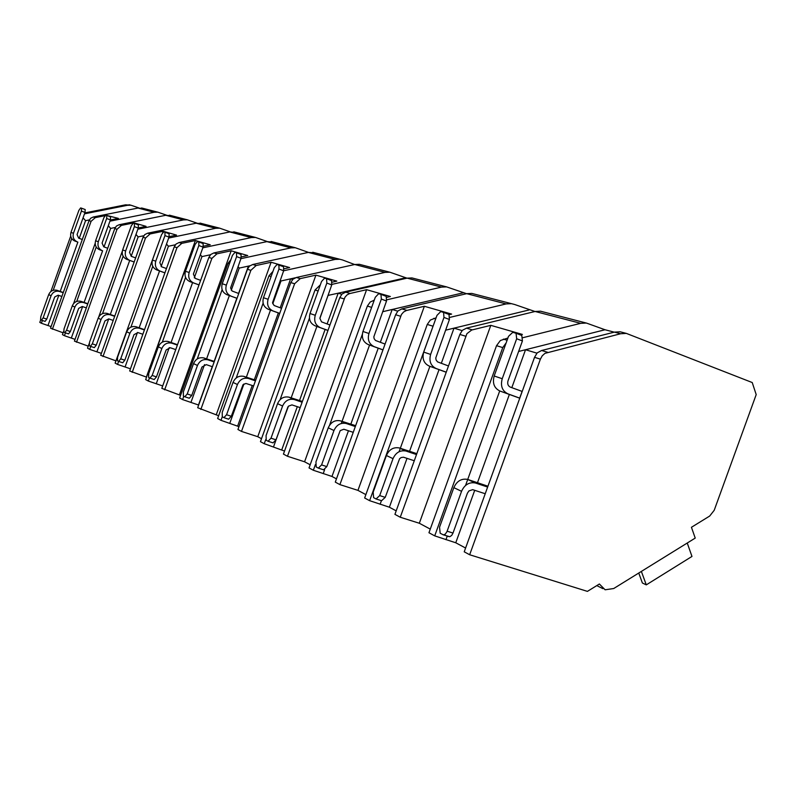 <?xml version="1.0" encoding="UTF-8"?>
<svg xmlns="http://www.w3.org/2000/svg" width="796" height="796" viewBox="0 0 796 796"><rect width="100%" height="100%" fill="white"/><g stroke="black" fill="none" stroke-linecap="round" stroke-linejoin="round"><path stroke-width="1.19" d="M131.002 205.229L125.579 204.821L84.824 212.92M70.705 236.153L50.854 291.545M40.735 319.783L39.8 322.39L41.382 323.246L42.377 320.47M84.495 213.835L127.41 205.298L130.962 205.219L138.862 207.925M752.23 382.538L626.333 333.395L620.621 333.743L544.952 353.354L542.235 355.802L540.394 359.135L469.66 554.752L587.418 591.378L599.378 584.005L605.119 589.786L613.726 588.523L695.226 538.086L691.435 527.29L709.684 516.047L714.201 510.306L756.2 394.607L752.23 382.538M522.942 337.673L580.672 323.335L586.373 323.047L605.02 329.753L614.263 332.161M449.909 317.375L506.107 303.923L511.49 303.674L514.723 304.52L534.972 311.505M386.866 299.784L441.511 287.097L446.616 286.888L466.585 293.694M331.922 284.371L385.025 272.381L389.861 272.202L407.005 278.172M283.565 266.75L277.058 264.461L274.292 267.665L263.476 297.724L268.103 299.296L278.978 269.038L278.918 265.008L283.565 266.75L283.645 270.779L335.196 259.406L339.793 259.247L342.559 259.974L354.648 264.521M240.909 258.66L290.918 247.874L295.306 247.735L308.47 252.382M202.821 247.825L251.317 237.566L255.506 237.437L267.257 241.556M168.662 238.054L215.686 228.283L219.696 228.173L230.253 231.855M137.857 229.218L183.448 219.895L187.299 219.796L196.831 223.099M109.928 221.179L154.155 212.263L157.847 212.174L166.513 215.159M143.628 208.502L138.006 208.054L93.241 217.01L90.625 218.273L89.033 220.701L50.516 328.181L63.103 332.798M623.338 332.619L620.094 331.783L614.403 332.121L541.618 350.499L537.191 352.877L534.534 357.334L464.227 551.817L469.66 554.752M543.559 311.982L540.484 311.186L535.111 311.475L466.506 328.141L462.357 330.32L459.869 334.439L394.925 514.355L400.259 517.241L419.323 523.251L430.268 529.111M474.734 294.172L471.819 293.416L466.715 293.664L401.88 308.898L397.98 310.918L395.642 314.738L335.295 482.117L339.902 484.615L357.951 490.376L365.871 494.615M414.746 278.65L411.97 277.933L407.124 278.142L345.683 292.162L342.011 294.042L339.802 297.614L283.436 454.088L287.465 456.267L304.579 461.789L310.171 464.784M361.991 264.998L359.344 264.312L354.737 264.501L296.371 277.486L292.898 279.237L290.799 282.58L237.934 429.492L241.486 431.412L257.765 436.705L261.506 438.715M315.246 252.909L308.321 252.412L252.74 264.501L249.446 266.143L247.466 269.287L197.687 407.731L218.631 415.751M273.525 242.113L266.909 241.626L213.885 252.929L210.751 254.481L208.86 257.446L161.827 388.349L180.573 395.353M236.074 232.422L229.736 231.944L179.04 242.551L176.055 244.024L174.254 246.84L129.678 370.976L146.554 377.135M202.264 223.676L196.184 223.208L147.628 233.198L144.773 234.591L143.051 237.268L100.694 355.305L115.937 360.857M171.588 215.736L165.747 215.278L119.151 224.731L116.425 226.044L114.773 228.591L74.426 341.106L88.247 346.16M638.75 573.03L642.392 583L646.282 584.871L641.377 571.419M687.247 543.021L691.973 556.434L646.282 584.871M63.551 331.544L62.446 334.628L64.436 335.703L65.451 332.857M75.053 339.365L64.436 335.703M89.112 343.743L87.52 348.18L89.699 349.364L90.754 346.429M101.391 353.374L89.699 349.364M159.568 240.223L115.131 363.105L117.539 364.409L118.614 361.394L120.703 358.837L129.877 333.285L126.703 331.773C128.654 327.574 131.768 325.902 136.066 326.738L144.524 329.644M130.454 368.817L117.539 364.409M193.368 249.248L191.458 252.113L145.668 379.612L148.335 381.055L149.479 377.881M162.692 385.941L148.335 381.055M230.92 259.625L228.024 263.327L179.637 397.97L182.612 399.582L183.816 396.239M198.652 405.045L182.612 399.582M272.948 271.416L268.939 275.884L217.636 418.517L220.98 420.328L222.263 416.776L223.905 417.651L226.571 414.736L237.437 384.528L233.019 382.418C235.298 377.463 238.909 375.443 243.845 376.369L255.665 380.219M238.969 426.636L220.98 420.328M320.34 284.859L315.037 290.023L260.451 441.661L264.232 443.71L265.715 439.601M284.53 451.053L264.232 443.71M374.22 300.241L370.23 302.002L367.364 306.062L309.037 467.929L313.345 470.257L315.405 464.546M336.459 478.864L331.982 476.466L313.345 470.257M436.099 317.803L430.318 320.072L427.263 324.44L364.658 497.988L369.613 500.674L434.049 323.484M396.179 510.853L389.383 507.211L369.613 500.674M507.908 338.001L500.346 340.539L496.525 345.683L428.954 532.743L434.715 535.867L502.744 347.583L506.147 342.877M465.59 548.036L455.76 542.773L434.715 535.867M51.083 326.599L41.382 323.246M110.346 220.024L118.385 218.403L106.515 215.378M95.182 243.337L73.58 303.594M520.355 334.917L522.375 334.42L490.804 325.345L471.67 330.032L466.914 333.683L400.259 517.241M449.262 314.649L451.611 314.092L424.358 306.271L406.288 310.549L403.572 312.032L401.463 314.47L339.902 484.615M386.896 297.306L390.358 296.5L366.598 289.684L349.494 293.615L346.927 294.998L344.937 297.276L287.465 456.267M332.25 282.162L336.817 281.127L315.922 275.127L300.211 278.63L294.62 283.754L241.486 431.412M284.112 268.789L289.625 267.575L271.108 262.262L256.163 265.516L250.859 270.332L200.841 409.442M241.427 256.899L247.715 255.546L231.188 250.79L216.93 253.834L211.885 258.382L164.643 389.871M203.338 246.243L210.244 244.78L195.398 240.521L181.786 243.367L176.971 247.675L132.216 372.339M169.16 236.641L176.543 235.109L163.14 231.258L150.106 233.944L145.509 238.024L102.983 356.538M138.315 227.935L146.076 226.353L133.907 222.86L121.41 225.397L117.012 229.278L76.506 342.23M93.241 217.01L95.291 217.626L104.923 215.696M95.291 217.626L91.082 221.328L52.407 329.206M536.922 353.165L525.529 349.733L605.02 329.753M455.76 542.773L474.734 490.276M477.481 482.684L509.37 394.448M511.818 387.662L525.529 349.733L518.624 351.464M487.938 486.207L467.521 479.381C461.391 478.336 456.834 481.082 453.839 487.64L439.551 527.201L440.178 533.221L443.312 534.852L445.223 534.216L446.924 531.728L461.551 491.311L453.839 487.64M494.177 375.991L502.236 378.727L516.674 338.758L516.057 333.275L512.773 332.31L508.505 336.36L494.177 375.991C492.276 383.165 494.177 388.169 499.878 391.015L519.758 398.209M445.959 539.698L447.272 536.076M465.56 485.451L499.709 390.945M53.193 290.301L71.72 238.591M329.604 425.144L362.319 334.38M280.083 399.682L309.435 318.161M236.223 377.971L263.118 303.186M197.209 358.966L222.134 289.635M162.314 342.151L185.567 277.386M130.912 327.136L152.752 266.292M122.305 251.208L98.714 316.987M102.525 313.634L123.121 256.203M76.724 301.405L96.236 247.009M79.222 238.372L85.56 220.671L83.063 217.825M47.979 325.544L58.785 295.396M60.207 291.426L77.879 242.123M85.56 220.671L89.381 219.905M43.133 317.883L51.073 295.734L48.695 294.6L40.795 316.649L40.566 319.694L41.442 320.161L43.133 317.883L46.765 319.106L54.695 296.988L58.158 295.187L61.879 296.47M48.695 294.6C50.377 290.968 53.123 289.535 56.924 290.291L63.302 292.5M78.884 210.353L70.973 232.422L73.461 233.268L81.401 211.089L81.57 208.194L80.625 207.925L78.884 210.353M73.461 233.268C72.446 237.288 73.739 240.163 77.341 241.904L74.844 241.029C71.252 239.297 69.958 236.422 70.973 232.422M46.765 319.106L45.083 321.385L41.521 320.181M85.202 209.537L81.61 208.214L85.202 209.537L85.003 212.423L77.063 234.571L78.685 238.173L82.306 239.487M63.212 292.739L59.332 291.406C55.521 290.639 52.765 292.082 51.073 295.734M419.323 523.251L490.804 325.345M462.108 330.589L454.009 328.151L529.061 309.972M389.383 507.211L407.025 458.337M409.532 451.382L439.044 369.633M441.302 363.364L454.009 328.151L445.551 330.191M416.835 453.66L399.254 447.939C393.463 446.924 389.184 449.441 386.408 455.511L373.185 492.157L373.613 497.649L376.06 498.963L379.692 495.59L393.015 458.655L386.408 455.511M423.721 352.091L430.626 354.429L443.979 317.435L443.551 312.4L440.745 311.584L436.974 315.375L423.721 352.091C421.97 358.737 423.79 363.394 429.193 366.07L446.218 372.239M380.12 504.276L381.423 500.664M399.075 451.73L400.288 448.367M400.318 448.287L429.9 366.329M379.692 495.59L385.224 497.361L399.592 458.715L401.194 457.531L403.492 457.212L414.268 460.745M385.224 497.361L381.582 500.724L376.428 499.072L381.582 500.724M448.984 314.46L443.551 312.4L448.984 314.46L449.422 319.485L435.77 357.981L436.089 359.991L437.541 361.872L448.486 365.971M416.507 454.556L405.94 451.024C400.119 449.999 395.811 452.546 393.015 458.655M430.626 354.429C428.855 361.125 430.696 365.822 436.128 368.518L446.248 372.18M357.951 490.376L424.358 306.271M397.751 311.166L392.179 309.485L463.232 292.819M331.982 476.466L348.459 430.736M350.777 424.318L378.229 348.17M380.329 342.34L392.179 309.485L382.647 311.724M323.206 473.65L324.619 469.72M341.285 423.492L341.991 421.522M342.041 421.373L369.563 345.036M321.584 464.914L333.972 430.527L328.25 427.8L315.942 461.929L316.211 466.983L318.34 468.118L321.584 464.914L326.818 466.605L340.181 430.626L343.862 429.243L353.235 432.337M328.25 427.8C330.837 422.149 334.867 419.82 340.34 420.815L355.643 425.681M375.284 297.286L362.956 331.474L368.946 333.504L381.354 299.067L380.946 294.371L378.657 293.714L375.284 297.286M382.956 349.902L368.21 344.549C363.085 342.021 361.334 337.663 362.956 331.474M326.818 466.605L323.564 469.799L318.629 468.207M386.229 296.361L381.075 294.421L386.229 296.361L386.508 301.007L373.831 336.837L374.14 338.718L375.523 340.479L385.065 344.061M355.324 426.566L346.141 423.482C340.638 422.487 336.589 424.835 333.972 430.527M368.946 333.504C367.314 339.743 369.065 344.131 374.22 346.668L382.985 349.842M304.579 461.789L366.598 289.684M341.782 294.281L338.181 293.187L405.612 277.814M281.844 449.611L297.316 406.656M299.465 400.696L325.126 329.435M327.086 323.982L338.181 293.187L327.962 295.425M273.516 446.904L287.923 406.885M290.679 399.244L291.097 398.08M291.157 397.891L316.888 326.45M319.942 317.962L328.032 295.505M270.998 438.198L282.58 406.04L277.565 403.652L266.063 435.591L266.212 440.258L268.063 441.253L270.998 438.198L275.973 439.82L288.46 406.169L291.943 404.895L300.172 407.622M277.565 403.652C279.993 398.368 283.804 396.209 288.998 397.164L302.4 401.453M321.534 281.525L310.022 313.515L315.256 315.296L326.848 283.077L326.579 278.719L324.579 278.142L321.534 281.525M327.962 330.479L315.057 325.793C310.191 323.405 308.51 319.315 310.022 313.515M275.973 439.82L273.028 442.865L268.302 441.332L273.028 442.865M331.574 280.6L326.688 278.759L331.574 280.6L331.743 284.918L319.902 318.43L321.524 321.853L329.932 325.017M302.122 402.219L294.082 399.502C288.858 398.547 285.028 400.726 282.58 406.04M315.256 315.296C313.733 321.126 315.425 325.246 320.32 327.644L327.982 330.42M257.765 436.705L315.922 275.127M292.679 279.456L290.62 278.839L295.356 277.784M237.686 425.95L252.252 385.463M254.272 379.861L278.351 312.928M280.202 307.813L290.62 278.839L280.978 280.978L280.272 280.162M229.755 423.363L243.934 383.951M246.034 378.12L246.272 377.443M246.352 377.224L270.501 310.092M272.769 303.793L280.978 280.978M226.571 414.736L231.298 416.288L243.029 384.677L245.934 383.453L253.616 385.931M233.019 382.418L222.213 412.437L222.273 416.776M279.704 313.425L268.322 309.296C263.685 307.027 262.073 303.176 263.476 297.724M231.298 416.288L228.621 419.203L224.094 417.721L228.621 419.203M281.545 308.301L274.083 305.485L272.53 302.699L283.645 270.779L278.978 269.038M255.436 380.856L248.332 378.438C243.367 377.513 239.735 379.543 237.437 384.528M268.103 299.296C266.68 304.778 268.302 308.659 272.958 310.938L279.724 313.375M216.343 414.517L271.108 262.262M249.248 266.352L248.412 266.103L249.934 265.764M198.493 404.955L212.253 366.667M214.154 361.394L236.84 298.281M238.581 293.455L248.412 266.103L239.228 268.103L238.024 266.7M190.921 402.468L204.532 364.608M206.592 358.887L229.357 295.565M231.268 290.232L239.228 268.103M187.239 393.97L197.468 365.483L193.537 363.613L183.369 391.93L183.339 395.98L184.791 396.756L187.239 393.97L191.736 395.463L201.965 367.016L206.293 364.638L212.433 366.727M193.537 363.613C195.697 358.936 199.129 357.046 203.836 357.941L214.333 361.444M232.432 255.387L222.243 283.744L226.353 285.137L236.601 256.611L236.531 252.8L234.969 252.352L232.432 255.387M237.019 298.341L226.9 294.679C222.472 292.53 220.93 288.878 222.243 283.744M191.736 395.463L189.289 398.239L184.951 396.806L189.289 398.239M241.049 254.491L236.611 252.829L241.049 254.491L241.049 258.272L230.581 287.953L232.074 290.998L238.75 293.515M214.154 361.941L207.816 359.782C203.089 358.887 199.647 360.787 197.468 365.483M226.353 285.137C225.019 290.301 226.581 293.973 231.029 296.142L237.029 298.311M179.448 394.756L231.188 250.79M194.304 277.834L201.935 256.591L210.462 254.77M201.935 256.591L200.333 254.74M156.235 383.801L169.24 347.613M171.07 342.509L192.592 282.6M152.165 375.453L161.837 348.509L158.324 346.837L148.703 373.623L148.613 377.423L149.917 378.12L152.165 375.453L156.464 376.886L166.125 349.971L170.254 347.743L175.747 349.613M158.324 346.837C160.364 342.409 163.638 340.638 168.125 341.504L177.518 344.688M195.1 244.442L185.468 271.267L189.14 272.511L198.831 245.536L198.821 241.944L197.418 241.546L195.1 244.442M198.99 284.908L189.946 281.645C185.707 279.585 184.214 276.122 185.468 271.267M156.464 376.886L154.215 379.543L150.056 378.16L154.215 379.543M203.129 243.556L198.891 241.974L203.129 243.556L203.079 247.108L193.398 274.053L195.269 278.401L200.632 280.351M177.369 345.086L171.697 343.146C167.18 342.28 163.896 344.061 161.837 348.509M189.14 272.511C187.886 277.396 189.388 280.879 193.637 282.948L199 284.878M146.374 377.035L195.398 240.521M161.13 266.56L168.424 246.243L175.359 244.79M168.424 246.243L166.513 244.054M125.062 367.026L137.459 332.479M139.151 327.793L159.558 270.939M120.703 358.837L124.813 360.21L133.977 334.678L137.907 332.579L142.862 334.27M126.703 331.773L117.579 357.195L117.45 360.777L118.624 361.394M161.578 234.611L152.444 260.063L155.757 261.188L164.941 235.596L164.991 232.203L163.727 231.845L161.578 234.611M164.901 272.869L156.762 269.934C152.703 267.963 151.27 264.68 152.444 260.063M124.813 360.21L122.733 362.767L118.733 361.434L122.733 362.767M165.041 232.223L169.11 233.735L169.001 237.099L159.827 262.66L161.628 266.799L166.454 268.55M144.404 329.972L139.28 328.221C134.962 327.375 131.828 329.066 129.877 333.285M155.757 261.188C154.573 265.824 156.016 269.128 160.086 271.108L164.911 272.849M162.692 232.492L163.14 231.258M131.181 256.282L138.136 236.9L143.817 235.725M138.136 236.9L135.987 234.432M96.893 351.872L108.724 318.897M110.296 314.5L129.708 260.411M92.316 343.852L101.032 319.544L98.167 318.171L89.49 342.36L89.331 345.743L90.386 346.31L92.316 343.852L96.256 345.175L104.963 320.887L108.734 318.897L113.211 320.43M98.167 318.171C100.017 314.191 103.002 312.599 107.122 313.405L114.783 316.042M131.33 225.736L122.644 249.954L125.639 250.969L134.365 226.631L134.464 223.417L133.32 223.089L131.33 225.736M134.166 262.023L126.803 259.357C122.912 257.476 121.529 254.342 122.644 249.954M96.256 345.175L94.326 347.623L90.485 346.34L94.326 347.623M138.404 224.89L134.514 223.437L138.404 224.89L138.265 228.074L129.539 252.382L131.28 256.322L135.648 257.904M114.674 316.34L110.027 314.748C105.888 313.932 102.893 315.534 101.032 319.544M125.639 250.969C124.514 255.377 125.907 258.531 129.808 260.421L134.176 261.993M104.007 246.919L110.644 228.412L115.301 227.467M110.644 228.412L108.296 225.736M71.312 338.101L82.605 306.599M84.097 302.43L102.594 250.839M66.575 330.26L74.884 307.087L72.287 305.843L64.018 328.907L63.809 332.111L64.774 332.629L66.575 330.26L70.356 331.534L78.665 308.38L82.267 306.49L86.336 307.893M72.287 305.843C74.048 302.042 76.904 300.53 80.864 301.316L87.839 303.724M103.888 217.686L95.61 240.78L98.326 241.705L106.654 218.502L106.833 215.467L105.749 215.159L103.888 217.686M98.326 241.705C97.261 245.914 98.604 248.919 102.356 250.73L99.619 249.765C95.888 247.964 94.545 244.969 95.61 240.78M70.356 331.534L68.556 333.892L64.864 332.648L68.556 333.892M110.564 216.86L106.833 215.467L110.564 216.86L110.395 219.885L102.077 243.069L103.759 246.83L107.719 248.262M87.739 303.992L83.5 302.53C79.53 301.744 76.665 303.266 74.884 307.087M485.212 493.749L487.63 487.062M447.133 531.201L453.004 533.051L467.391 493.231L468.914 490.923L472.685 489.659L485.122 493.709M453.004 533.051L451.72 535.4L449.78 536.723L443.511 534.892M521.798 335.464L516.057 333.275L521.798 335.464L522.425 340.937L508.007 380.836C507.211 383.841 507.997 385.951 510.385 387.145L522.196 391.443M487.54 487.023L475.321 482.973C469.152 481.918 464.565 484.704 461.551 491.311M502.236 378.727C500.306 385.951 502.216 390.995 507.957 393.861L519.679 398.109L522.106 391.413M614.403 332.121L620.621 333.743M535.111 311.475L580.672 323.335M466.715 293.664L506.107 303.923M407.124 278.142L441.511 287.097M354.737 264.501L385.025 272.381M308.321 252.412L335.196 259.406M266.909 241.626L290.918 247.874M229.736 231.944L251.317 237.566M196.184 223.208L215.686 228.283M165.747 215.278L183.448 219.895M138.006 208.054L154.155 212.263M125.579 204.821L127.41 205.298M541.618 350.499L547.519 352.25M466.506 328.141L472.287 329.862M503.39 339.116L507.102 340.22M401.88 308.898L406.875 310.38M433.701 318.37L435.681 318.957M345.683 292.162L350.051 293.465M373.423 300.42L374.08 300.619M296.371 277.486L300.211 278.63M252.74 264.501L256.163 265.516M213.885 252.929L216.93 253.834M179.04 242.551L181.786 243.367M147.628 233.198L150.106 233.944M119.151 224.731L121.41 225.397M534.534 357.334L540.394 359.135M496.525 345.683L502.744 347.583M459.869 334.439L465.61 336.201M427.263 324.44L432.606 326.081M395.642 314.738L400.607 316.261M367.364 306.062L371.642 307.375M339.802 297.614L344.141 298.938M315.037 290.023L318.131 290.968M290.799 282.58L294.62 283.754M268.939 275.884L271.098 276.54M247.466 269.287L250.859 270.332M228.024 263.327L229.427 263.765M208.86 257.446L211.885 258.382M191.458 252.113L192.254 252.362M174.254 246.84L176.971 247.675M143.051 237.268L145.509 238.024M114.773 228.591L117.012 229.278M89.033 220.701L91.082 221.328M59.581 291.485L57.163 290.371M81.401 211.089L85.003 212.423M74.844 241.029L77.341 241.904M406.308 451.133L399.612 448.048M443.979 317.435L449.422 319.485M429.193 366.07L436.128 368.518M346.489 423.591L340.688 420.915M381.354 299.067L386.508 301.007M368.21 344.549L374.22 346.668M294.401 399.612L289.326 397.274M326.848 283.077L331.743 284.918M315.057 325.793L320.32 327.644M248.641 378.538L244.153 376.468M268.322 309.296L272.958 310.938M208.114 359.872L204.124 358.041M236.601 256.611L241.049 258.272M226.9 294.679L231.029 296.142M171.976 343.235L168.404 341.593M198.831 245.536L203.079 247.108M189.946 281.645L193.637 282.948M139.549 328.3L136.335 326.828M164.941 235.596L169.001 237.099M156.762 269.934L160.086 271.108M110.286 314.828L107.38 313.495M134.365 226.631L138.265 228.074M126.803 259.357L129.808 260.421M83.749 302.609L81.112 301.395M106.654 218.502L110.395 219.885M99.619 249.765L102.356 250.73M475.71 483.092L467.909 479.5M516.674 338.758L522.425 340.937M499.878 391.015L507.957 393.861M620.094 331.783L626.333 333.395M540.484 311.186L586.274 323.037M471.819 293.416L511.4 303.654M411.97 277.933L446.526 286.868M359.344 264.312L389.771 272.192M312.719 252.252L339.713 259.237M271.108 241.486L295.226 247.725M233.755 231.825L255.436 237.427M200.035 223.099L219.626 228.163M169.449 215.179L187.229 219.786M141.569 207.965L157.787 212.164M129.071 204.731L130.902 205.209M596.801 585.597L602.87 588.652M41.511 320.181L45.083 321.385M59.332 291.406L56.924 290.291M405.94 451.024L399.254 447.939M318.609 468.207L323.564 469.799M346.141 423.482L340.34 420.815M294.082 399.502L288.998 397.164M248.332 378.438L243.845 376.369M207.816 359.782L203.836 357.941M171.697 343.146L168.125 341.504M139.28 328.221L136.066 326.738M165.051 232.233L169.11 233.735M110.027 314.748L107.122 313.405M83.5 302.53L80.864 301.316M443.491 534.892L448.894 536.594M475.321 482.973L467.521 479.381"/></g></svg>
